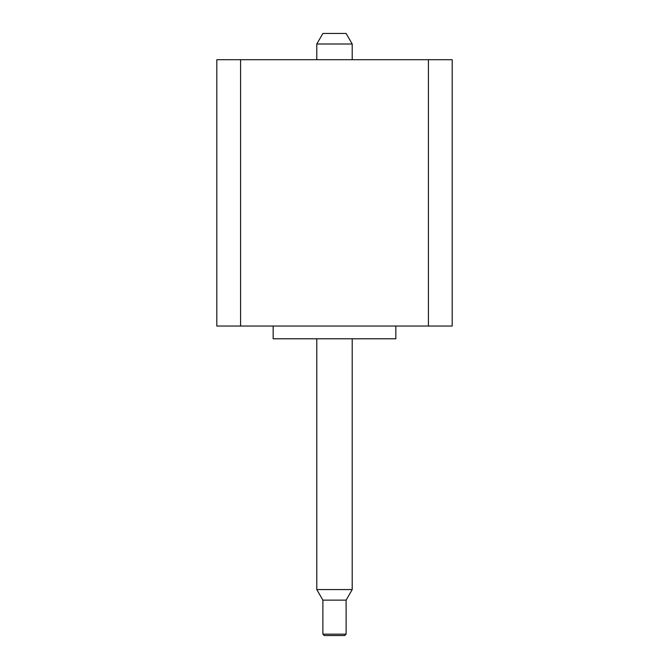 <?xml version="1.0" encoding="UTF-8"?>
<svg xmlns="http://www.w3.org/2000/svg" width="669" height="669" viewBox="0 0 669 669"><rect width="100%" height="100%" fill="white"/><g stroke="black" fill="none" stroke-linecap="round" stroke-linejoin="round"><path stroke-width="1" d="M352.212 44.003L346.116 33.45L322.884 33.45L316.788 44.003L352.212 44.003L352.212 59.708M395.847 326.037L395.847 338.79L273.153 338.79L273.153 326.037M322.884 634.153L346.116 634.153L344.719 635.55L324.281 635.55L322.884 634.153L322.884 600.135L316.788 589.581L352.212 589.581L352.212 338.79M322.884 600.135L346.116 600.135L352.212 589.581M428.419 326.037L452.185 326.037L452.185 59.708L428.419 59.708L428.419 326.037L216.815 326.037L216.815 59.708L240.581 59.708L240.581 326.037M428.419 59.708L240.581 59.708M346.116 634.153L346.116 600.135M316.788 589.581L316.788 338.79M316.788 59.708L316.788 44.003"/></g></svg>
